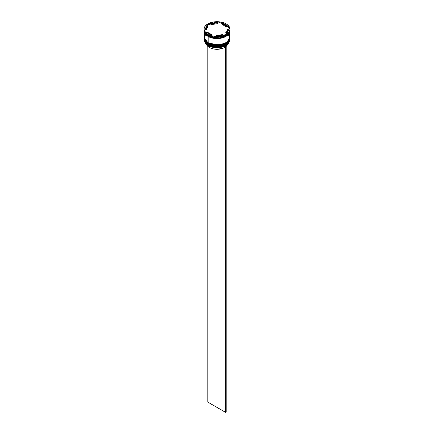 <?xml version="1.0" encoding="UTF-8"?>
<svg xmlns="http://www.w3.org/2000/svg" width="434" height="434" viewBox="0 0 434 434"><rect width="100%" height="100%" fill="white"/><g stroke="black" fill="none" stroke-linecap="round" stroke-linejoin="round"><path stroke-width="0.65" d="M204.533 39.239A12.467 7.199 0 0 0 204.533 39.282A12.467 7.199 0 0 0 208.184 44.371L219.664 46.232L226.814 43.633L229.467 39.201A12.467 7.199 180 0 1 221.769 45.847A12.467 7.199 180 0 1 208.184 44.29L208.184 44.371A12.467 7.199 0 0 0 221.769 45.928A12.467 7.199 0 0 0 229.467 39.282L226.814 43.715L219.664 46.313L208.184 44.371L215.34 46.481L225.707 44.431M208.184 44.29A12.467 7.199 180 0 1 204.533 39.201L208.184 44.29M229.467 39.282C229.96 45.651 215.373 49.053 208.249 44.507L212.345 46.015L217 46.552L221.655 46.015L225.604 44.49M204.533 39.282C204.598 41.344 205.841 43.085 208.249 44.507L204.533 39.076M208.249 42.858L208.184 43.15A12.467 7.199 0 0 0 221.769 44.707A12.467 7.199 0 0 0 229.467 38.062L226.814 42.494L219.664 45.087L208.184 43.15L215.34 45.261L225.707 43.21M225.604 32.767L226.266 33.185M226.396 33.272L226.825 33.592M208.184 43.069L219.664 45.006L226.814 42.413L229.467 37.98A12.467 7.199 180 0 1 221.769 44.626A12.467 7.199 180 0 1 208.184 43.069A12.467 7.199 180 0 1 204.533 37.98L208.184 43.069L204.533 38.062A12.467 7.199 0 0 0 208.184 43.15L208.249 43.286C205.841 41.865 204.598 40.123 204.533 38.062A12.467 7.199 0 0 1 204.533 38.018M229.467 38.062C229.96 44.431 215.373 47.832 208.249 43.286L212.345 44.794L217 45.326L221.655 44.794L225.604 43.27M223.515 37.112L210.485 37.112L223.515 37.112M225.387 45.83A12.364 7.139 0 0 0 225.745 45.63A12.364 7.139 0 0 0 225.778 45.613A12.364 7.139 0 0 1 225.387 45.83L221.383 47.257L216.75 47.724L212.15 47.154L208.255 45.63A12.364 7.139 0 0 0 225.387 45.83L225.387 45.83M204.533 39.771A12.467 7.199 180 0 1 204.539 39.527A12.467 7.199 0 0 0 208.184 44.859L208.353 44.566L208.184 44.859A12.467 7.199 180 0 1 204.533 39.771L204.533 40.503A12.467 7.199 0 0 0 208.184 45.592L208.184 45.592A12.467 7.199 0 0 0 221.769 47.149A12.467 7.199 0 0 0 229.467 40.503A12.467 7.199 0 0 0 229.45 40.134A12.467 7.199 180 0 1 225.816 45.592A12.467 7.199 180 0 1 208.184 45.592L208.184 44.859A12.467 7.199 0 0 0 221.964 46.373A12.467 7.199 0 0 0 229.461 39.527A12.467 7.199 180 0 1 229.467 39.771A12.467 7.199 180 0 1 221.769 46.416A12.467 7.199 180 0 1 208.184 44.859L208.184 45.592A12.467 7.199 180 0 1 204.55 40.134M204.533 38.55A12.467 7.199 180 0 1 204.539 38.306A12.467 7.199 0 0 0 208.184 43.639A12.467 7.199 180 0 1 204.533 38.55L204.533 38.957A12.467 7.199 0 0 0 208.184 44.046L208.184 43.639A12.467 7.199 0 0 0 221.964 45.152A12.467 7.199 0 0 0 229.461 38.306A12.467 7.199 180 0 1 229.467 38.55A12.467 7.199 180 0 1 221.769 45.196A12.467 7.199 180 0 1 208.184 43.639L208.184 44.046A12.467 7.199 0 0 0 221.769 45.603A12.467 7.199 0 0 0 229.467 38.957A12.467 7.199 0 0 0 229.461 38.751M207.832 35.045L208.184 35.252A12.467 7.199 0 0 0 225.816 35.252A12.467 7.199 0 0 0 225.886 35.208A12.467 7.199 180 0 1 208.184 35.252L208.184 36.065A12.467 7.199 0 0 0 220.857 37.818A12.467 7.199 0 0 0 229.315 32.094L228.517 33.727L225.816 36.065L223.928 36.961L219.43 38.035L214.57 38.035L210.072 36.961L208.184 36.065L207.832 34.476A12.966 7.487 180 0 1 204.615 31.4L204.615 31.97A12.966 7.487 0 0 0 207.832 35.045A12.966 7.487 0 0 0 213.165 36.906A12.966 7.487 180 0 1 207.832 35.045L207.832 35.045A12.966 7.487 180 0 1 204.615 31.97L204.615 31.4L206.79 33.798L209.009 35.078L213.165 36.331L204.615 31.4L213.165 36.331A12.966 7.487 180 0 1 207.832 34.476L208.184 35.252M212.693 36.874L213.165 36.906L213.165 36.331L213.165 36.906L212.693 36.874A12.667 7.313 0 0 0 214.776 37.199A12.667 7.313 180 0 1 212.693 36.874M214.13 37.053L214.776 37.199L214.13 37.053A12.966 7.487 0 0 0 225.81 35.246A12.966 7.487 180 0 1 214.13 37.053L214.13 36.483L218.817 36.597L221.845 36.125L225.81 34.677L214.13 36.483L214.13 37.053M225.159 35.588L225.81 35.246L225.81 34.677A12.966 7.487 180 0 1 214.13 36.483L225.81 34.677L225.81 35.246L225.159 35.588A12.667 7.313 0 0 0 226.515 34.823A12.667 7.313 180 0 1 225.957 35.17A12.667 7.313 180 0 1 225.159 35.588M229.955 29.469A12.966 7.487 180 0 1 226.515 34.839A12.966 7.487 0 0 0 229.966 29.756L229.966 29.181A12.966 7.487 180 0 1 226.515 34.27L228.349 32.8L229.521 31.123L229.96 29.328L229.64 27.526L226.515 34.27L229.64 27.526A12.966 7.487 180 0 1 229.966 29.181M228.908 27.51A12.667 7.313 180 0 1 229.304 28.259A12.667 7.313 0 0 0 228.908 27.51L226.716 26.246L226.716 27.06L222.094 24.391L222.094 23.572A10.969 6.331 180 0 1 224.758 24.705A10.969 6.331 180 0 1 226.716 26.246L223.499 24.082L222.094 23.572L226.716 26.246L226.716 27.06L222.094 24.391L222.094 23.572L220.835 22.606L220.835 22.031L229.385 26.968L227.21 24.57L224.991 23.29L220.835 22.031A12.966 7.487 180 0 1 229.385 26.968L229.385 27.537L228.908 27.51L226.716 26.246L221.307 23.121L220.835 22.031L229.385 26.968L229.385 27.537L228.908 27.51M229.44 31.866A12.467 7.199 180 0 1 221.383 38.121A12.467 7.199 180 0 1 208.184 36.472L208.184 42.825A12.467 7.199 0 0 0 221.769 44.382A12.467 7.199 0 0 0 229.467 37.731L228.517 34.98M208.396 36.185L208.222 36.451L204.631 31.991L205.532 34.123L206.676 35.366L208.222 36.451L208.396 36.185M209.313 47.463L209.313 46.178L209.313 47.463A10.872 6.277 0 0 0 224.324 47.664L224.324 46.335L224.324 47.664L222.669 48.38L216.75 49.302L212.725 48.798L209.313 47.463A10.872 6.277 0 0 1 206.329 44.225L207.007 45.494L209.313 47.463M222.87 35.132L222.87 34.536A10.969 6.331 180 0 1 216.55 35.512L216.55 36.109L216.55 35.512L219.837 35.3L222.87 34.536L216.55 35.512L222.87 34.536L222.87 35.132M211.906 35.61L211.906 34.796A10.969 6.331 180 0 1 207.284 32.121L207.284 32.941L207.284 32.121L209.242 33.662L211.906 34.796L207.284 32.121L211.906 34.796L211.906 35.61M206.031 29.181L206.031 30A10.969 6.331 0 0 0 206.042 30.255L206.042 29.441A10.969 6.331 180 0 1 206.031 29.181A10.969 6.331 180 0 1 207.734 25.796L207.734 26.61L206.031 29.984M211.13 24.646L211.13 23.832A10.969 6.331 180 0 1 217.45 22.856L217.45 23.669L211.13 24.646L211.13 23.832L217.45 22.856L212.595 23.382L211.13 23.832L217.45 22.856L217.45 23.669L211.13 24.646M206.042 29.441L207.734 25.796L206.405 27.543L206.042 29.441L207.734 25.796L207.734 26.61L206.042 30.255L206.042 29.441M204.034 29.181L204.034 29.756A12.966 7.487 0 0 0 204.36 31.411L207.485 24.098L205.651 25.568L204.479 27.244L204.04 29.04L204.36 30.841A12.966 7.487 180 0 1 204.034 29.181A12.966 7.487 180 0 1 207.485 24.098L207.311 25.286A12.667 7.313 180 0 1 208.841 24.407L208.19 24.261L208.19 23.691L219.87 21.884L213.642 21.955L208.19 23.691A12.966 7.487 180 0 1 219.87 21.884L219.87 22.454L219.224 22.801A12.667 7.313 180 0 1 221.307 23.121A12.667 7.313 0 0 0 219.224 22.801L217.45 23.073L219.224 22.801L219.87 22.454L219.87 21.884L208.19 23.691L208.19 24.261L208.841 24.407A12.667 7.313 0 0 0 207.311 25.286L204.533 31.281L204.36 30.841L207.485 24.098L207.311 25.286L204.36 31.411A12.966 7.487 180 0 1 204.045 29.469M229.369 31.991L226.19 36.206L219.11 38.447L208.222 36.451L212.248 38.008L214.58 38.414L219.42 38.414L221.752 38.008L225.778 36.451L227.324 35.366L228.468 34.123L229.369 31.991M204.55 31.34A12.467 7.199 0 0 0 204.615 31.796L204.55 31.34M204.685 32.094A12.467 7.199 0 0 0 208.184 36.065L205.483 33.727L204.685 32.094M205.483 34.98L204.772 36.331L204.772 39.136L206.633 41.735L210.072 43.72L212.231 44.382L214.57 44.794L219.43 44.794L223.928 43.72L227.367 41.735L228.517 40.487L229.467 37.731L229.467 31.384L228.517 34.134L225.816 36.472L221.769 38.029L217 38.577L212.231 38.029L208.184 36.472L205.483 34.134L204.533 31.291A12.467 7.199 180 0 0 204.533 31.384L204.533 37.731A12.467 7.199 0 0 0 208.184 42.825L208.184 36.472A12.467 7.199 180 0 1 204.533 31.384M204.533 38.957L205.483 41.707L208.184 44.046L212.231 45.603L217 46.15L221.769 45.603L225.816 44.046L228.517 41.707L229.228 40.357L229.467 38.55M211.13 24.049L208.841 24.407L211.13 24.049M227.958 29.74L227.595 31.639L226.266 33.385A10.969 6.331 0 0 0 227.969 30L227.969 29.181A10.969 6.331 180 0 1 226.266 32.572L226.266 33.385L226.266 32.572L227.595 30.825L227.958 28.926A10.969 6.331 180 0 1 227.969 29.181M227.958 28.926L226.266 32.572L227.958 28.926M227.72 44.073L226.168 46.4A10.872 6.277 0 0 0 227.671 44.225M226.092 45.424L225.463 45.874L225.463 412.3L207.832 402.123L207.832 46.4L207.832 402.123L225.463 412.3L225.463 45.874L226.168 45.467L226.168 411.893L225.463 412.3L226.168 411.893L226.092 45.424M229.467 39.771L229.467 40.503"/></g></svg>
